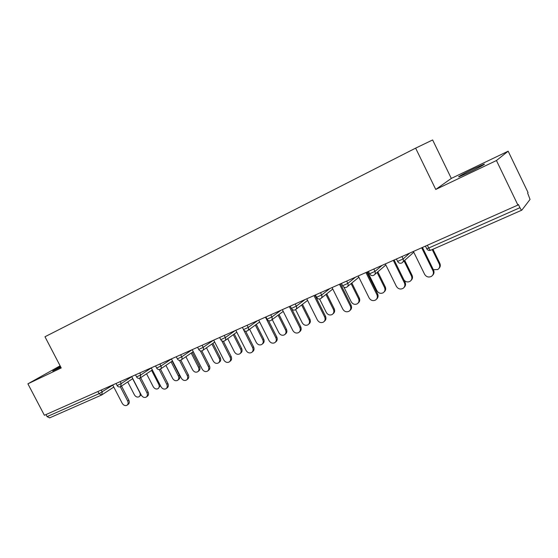 <?xml version="1.0" encoding="UTF-8"?>
<svg xmlns="http://www.w3.org/2000/svg" width="558" height="558" viewBox="0 0 558 558"><rect width="100%" height="100%" fill="white"/><g stroke="black" fill="none" stroke-linecap="round" stroke-linejoin="round"><path stroke-width="0.84" d="M60.801 367.143L52.731 370.986L60.487 366.543M474 168.635L483.549 164.394C487.357 162.999 478.38 167.937 468.86 172.457L459.485 176.621C455.774 177.96 464.681 173.071 474 168.635M451.31 178.414L432.631 139.96L415.626 148.142L44.968 336.76L61.22 367.945L27.9 383.827L44.389 415.285L517.908 205.058L496.446 160.53L508.164 151.19L451.31 178.414L435.756 189.448L496.446 160.53M508.164 151.19L528.049 192.538L527.638 193.054L530.044 199.436L521.828 210.157C521.43 210.226 520.802 209.41 519.944 207.702L518.382 204.472L517.908 205.058M60.111 365.825L27.9 383.827M49.69 417.844L47.081 416.638L46 414.566M435.756 189.448L415.626 148.142M413.394 251.456L424.617 274.306C426.319 276.942 428.572 277.64 431.369 276.412C433.357 274.982 433.88 273.092 432.952 270.749L433.559 270.107C434.403 272.102 434.082 273.839 432.59 275.31M422.448 247.438L433.559 270.107M421.688 247.78L432.952 270.749M433.357 269.695L437.737 269.542C439.676 268.147 440.192 266.305 439.292 264.025L439.864 263.418C440.68 265.35 440.367 267.038 438.916 268.475M439.292 264.025L432.22 249.579M439.864 263.418L432.938 249.259M385.313 263.927L396.382 286.345C398.042 288.918 400.219 289.63 402.911 288.458C404.843 287.077 405.345 285.229 404.424 282.913L405.094 282.25C405.959 284.308 405.603 286.045 404.034 287.475M394.136 260.007L405.094 282.25M393.313 260.377L404.424 282.913M358.222 275.952L369.138 297.965C370.756 300.483 372.87 301.194 375.457 300.085C377.334 298.746 377.815 296.933 376.901 294.652L377.633 293.968C378.505 296.068 378.129 297.812 376.504 299.186M366.815 272.137L377.633 293.968M365.936 272.527L376.901 294.652M332.059 287.572L342.828 309.181C344.412 311.65 346.455 312.361 348.952 311.308C350.78 310.011 351.233 308.239 350.326 305.986L351.115 305.282C351.993 307.416 351.603 309.146 349.936 310.471M340.443 283.848L351.115 305.282M339.508 284.259L350.326 305.986M306.781 298.795L317.404 320.02C318.96 322.44 320.941 323.152 323.347 322.147C325.126 320.892 325.558 319.155 324.651 316.93L325.488 316.212C326.381 318.374 325.977 320.09 324.282 321.359M314.963 295.161L325.488 316.212M313.98 295.594L324.651 316.93M282.341 309.641L292.831 330.503C294.352 332.875 296.27 333.579 298.6 332.624C300.323 331.403 300.734 329.701 299.834 327.511L300.727 326.779C301.62 328.962 301.208 330.664 299.493 331.877M291.855 309.118L300.727 326.779M289.309 306.551L299.834 327.511M403.999 280.025C405.715 281.992 407.696 282.446 409.956 281.378C411.839 280.025 412.334 278.226 411.441 275.973L412.076 275.338C412.913 277.333 412.564 279.028 411.044 280.423M411.441 275.973L404.062 260.977M412.076 275.338L404.717 260.384M367.562 271.809L376.95 290.767C378.533 293.215 380.591 293.899 383.123 292.81C384.957 291.499 385.432 289.735 384.539 287.51L385.236 286.861C386.08 288.898 385.718 290.592 384.134 291.939M384.539 287.51L377.103 272.464M385.236 286.861L377.815 271.851M343.916 287.147L351.212 301.808C352.754 304.208 354.749 304.891 357.19 303.859C358.982 302.582 359.436 300.853 358.55 298.656L359.296 297.993C360.147 300.065 359.764 301.752 358.145 303.05M358.55 298.656L351.08 283.624M359.296 297.993L351.84 282.997M319.581 299.004L326.318 312.487C327.825 314.838 329.764 315.521 332.122 314.538C333.865 313.303 334.291 311.601 333.412 309.439L334.207 308.762C335.072 310.855 334.674 312.529 333.028 313.777M333.412 309.439L325.935 294.457M334.207 308.762L326.751 293.815M295.601 309.62L302.227 322.817C303.705 325.126 305.589 325.809 307.87 324.868C309.557 323.668 309.969 322.008 309.097 319.867L309.934 319.176C310.806 321.296 310.401 322.949 308.734 324.149M309.097 319.867L301.627 304.968M309.934 319.176L302.485 304.312M258.71 320.132L269.061 340.638C270.546 342.961 272.416 343.672 274.669 342.758C276.343 341.573 276.733 339.906 275.84 337.743L276.768 337.004C277.661 339.159 277.27 340.819 275.596 342.005L275.464 342.11M268.503 320.62L276.768 337.004M265.448 317.139L275.84 337.743M272.227 319.56L278.909 332.819C280.353 335.086 282.188 335.77 284.392 334.87C286.038 333.705 286.428 332.073 285.556 329.966L286.442 329.262C287.307 331.361 286.917 332.993 285.278 334.151L285.18 334.228M285.556 329.966L278.107 315.172M286.442 329.262L279.014 314.496M235.832 330.287L246.057 350.445C247.515 352.733 249.328 353.437 251.505 352.565C253.13 351.414 253.499 349.775 252.614 347.648L253.583 346.895C254.469 349.015 254.099 350.654 252.474 351.798L252.223 351.993M245.646 331.208L253.583 346.895M243.532 329.722L252.614 347.648M249.607 329.248L256.317 342.507C257.74 344.732 259.519 345.416 261.653 344.551C263.25 343.428 263.62 341.824 262.762 339.745L263.683 339.027C264.541 341.098 264.178 342.696 262.574 343.826L262.365 343.993M262.762 339.745L255.348 325.07M263.683 339.027L256.289 324.386M213.686 340.122L223.779 359.945C225.209 362.191 226.973 362.895 229.08 362.058C230.656 360.942 231.012 359.338 230.133 357.239L231.138 356.471C232.016 358.564 231.668 360.168 230.084 361.284L229.729 361.556M223.409 341.273L231.138 356.471M221.805 340.868L230.133 357.239M227.706 338.664L234.43 351.896C235.818 354.086 237.555 354.762 239.619 353.939C241.175 352.844 241.53 351.268 240.672 349.217L241.635 348.492C242.486 350.536 242.137 352.105 240.582 353.2L240.261 353.444M240.672 349.217L233.293 334.674M241.635 348.492L234.269 333.977M180.673 354.776L181.727 356.834L192.238 349.664L202.191 369.152C203.593 371.349 205.316 372.053 207.353 371.251C208.894 370.17 209.222 368.594 208.35 366.522L209.389 365.748C210.261 367.813 209.934 369.389 208.399 370.47L207.946 370.805M201.822 350.905L209.389 365.748M200.364 350.884L208.35 366.522M206.481 347.815L213.205 361.005C214.572 363.153 216.253 363.83 218.262 363.035C219.775 361.968 220.11 360.426 219.259 358.403L220.25 357.664C221.101 359.68 220.766 361.221 219.252 362.288L218.848 362.595M219.259 358.403L211.921 344M220.25 357.664L212.933 343.296M171.432 358.885L181.273 378.073C182.647 380.235 184.321 380.933 186.295 380.165C187.795 379.112 188.109 377.571 187.244 375.527L188.318 374.739C189.183 376.776 188.869 378.324 187.376 379.37L186.839 379.768M180.848 360.154L188.318 374.739M179.495 360.405L187.244 375.527M185.898 356.708L192.615 369.835C193.954 371.942 195.6 372.618 197.546 371.865C199.018 370.826 199.332 369.305 198.488 367.31L199.513 366.564C200.357 368.559 200.036 370.073 198.564 371.105L198.076 371.468M198.488 367.31L191.199 353.061M199.513 366.564L192.245 352.342M151.267 367.834L160.983 386.722C162.336 388.849 163.968 389.547 165.879 388.807C167.337 387.789 167.63 386.269 166.772 384.253L167.874 383.465C168.732 385.473 168.439 386.987 166.988 388.012L166.375 388.452M160.481 369.068L167.874 383.465M159.204 369.529L166.772 384.253M165.935 365.357L172.631 378.401C173.95 380.479 175.554 381.156 177.437 380.423C178.874 379.412 179.174 377.926 178.337 375.959L179.39 375.199C180.22 377.166 179.927 378.652 178.49 379.663L177.925 380.075M178.337 375.959L171.097 361.849M179.39 375.199L172.171 361.124M131.695 376.524L141.3 395.12C142.625 397.205 144.222 397.903 146.077 397.191C147.486 396.201 147.772 394.708 146.914 392.72L148.051 391.918C148.902 393.906 148.616 395.392 147.207 396.389L146.524 396.871M140.7 377.675L148.051 391.918M139.486 378.31L146.914 392.72M160.327 385.452L158.367 388.417M146.552 373.762L153.234 386.722C154.531 388.766 156.094 389.435 157.921 388.738C159.316 387.754 159.602 386.289 158.772 384.35L151.588 370.393M112.702 384.957L122.195 403.267C123.499 405.324 125.048 406.008 126.854 405.331C128.228 404.362 128.493 402.897 127.642 400.937L128.8 400.135C129.651 402.088 129.386 403.553 128.012 404.515L127.266 405.038M121.518 386.052L128.8 400.135M120.319 386.785L127.642 400.937M141.139 394.806L139.374 396.522M127.74 381.937L134.387 394.806C135.664 396.815 137.191 397.484 138.97 396.815C140.323 395.852 140.595 394.415 139.765 392.497L132.644 378.701M427.372 245.255L428.725 248.01L519.944 207.702M425.433 246.113L426.724 248.742L428.725 248.01C429.562 249.607 430.253 250.34 430.797 250.207L430.853 250.165M47.081 416.638L99.052 393.676L97.929 391.514M101.521 395.05L99.052 393.676L112.8 385.132M401.934 256.547L403.12 258.961L409.698 253.102M521.779 210.178L430.797 250.207C429.081 250.814 427.728 250.326 426.724 248.742L426.612 248.575M401.746 262.964L401.99 262.846C403.385 261.89 403.762 260.593 403.12 258.961L397.617 261.395M373.811 269.033L374.983 271.397L382.153 265.329M346.678 281.079L347.836 283.401L355.558 277.138M320.494 292.699L321.631 294.98L329.862 288.542M295.203 303.929L296.326 306.168L305.031 299.569M270.763 314.782L271.872 316.986L281.002 310.234M247.124 325.279L248.219 327.441L257.754 320.557M224.253 335.428L225.334 337.555L235.246 330.552M202.115 345.256L203.182 347.348L213.435 340.234M159.902 364.004L160.941 366.027L171.466 358.947M139.758 372.946L140.783 374.934L151.316 367.945M120.214 381.616L121.232 383.576L131.772 376.671M101.256 390.035L102.26 391.967L101.716 394.945M373.686 275.31L373.909 275.199C375.262 274.278 375.618 273.008 374.983 271.397L369.633 273.783M346.616 287.217L346.818 287.119C348.129 286.226 348.471 284.985 347.836 283.401L342.64 285.731M320.48 298.711L320.669 298.621C321.945 297.756 322.266 296.542 321.631 294.98L316.581 297.268M295.238 309.816L295.419 309.732C296.647 308.895 296.954 307.709 296.326 306.168L291.402 308.414M270.846 320.55L271.007 320.473C272.199 319.657 272.485 318.499 271.872 316.986L267.066 319.183M247.25 330.929L247.403 330.852C248.561 330.071 248.833 328.927 248.219 327.441L243.532 329.597M224.428 340.973L224.567 340.903C225.69 340.143 225.941 339.027 225.334 337.555L220.759 339.676M202.324 350.696L202.456 350.626C203.544 349.887 203.789 348.792 203.182 347.348L198.704 349.434M180.918 360.112L181.043 360.05C182.096 359.331 182.326 358.257 181.727 356.834L177.346 358.885M160.174 369.236L160.292 369.18C161.318 368.482 161.534 367.429 160.941 366.027L156.645 368.043M140.065 378.08L140.783 374.934L136.577 376.922M120.556 386.666L121.232 383.576L117.11 385.536M158.772 384.35L159.497 383.834M483.549 164.394L483.723 164.756M101.403 395.106L49.578 417.9M413.771 252.216L402.925 261.995M396.431 258.989L397.701 261.576C398.684 263.125 400.009 263.606 401.683 263.013L401.99 262.846M385.836 264.98L374.732 274.494M368.461 271.404L369.717 273.95C370.686 275.471 371.984 275.938 373.616 275.359L373.909 275.199M358.857 277.242L347.543 286.526M341.475 283.387L342.717 285.884C343.637 287.349 344.893 287.823 346.469 287.3M332.784 289.037L321.31 298.118M315.423 294.952L316.651 297.414C317.586 298.879 318.834 299.332 320.411 298.767L320.669 298.621M307.584 300.406L295.984 309.299M290.258 306.126L291.471 308.546C292.357 309.955 293.564 310.408 295.084 309.906M283.213 311.364L271.516 320.09M265.929 316.93L267.129 319.309C268 320.69 269.186 321.129 270.679 320.641M259.623 321.952L247.857 330.524M242.402 327.372L243.588 329.715C244.446 331.068 245.611 331.501 247.082 331.02M236.794 332.184L224.979 340.61M219.636 337.478L220.815 339.787C221.659 341.112 222.802 341.538 224.246 341.064M214.677 342.075L202.826 350.368M197.602 347.264L198.76 349.538C199.59 350.843 200.72 351.254 202.142 350.787M193.249 351.645L181.378 359.819M176.251 356.743L177.395 358.982C178.211 360.259 179.327 360.67 180.736 360.21M172.478 360.921L160.599 368.971M155.563 365.929L156.693 368.134C157.496 369.389 158.598 369.794 159.986 369.333M152.327 369.905L140.456 377.843M135.503 374.837L136.619 377.006C137.414 378.24 138.496 378.631 139.87 378.185M132.776 378.61L120.919 386.443M116.043 383.472L117.152 385.613C117.926 386.827 119 387.21 120.361 386.771M113.797 387.064L101.961 394.792"/></g></svg>
